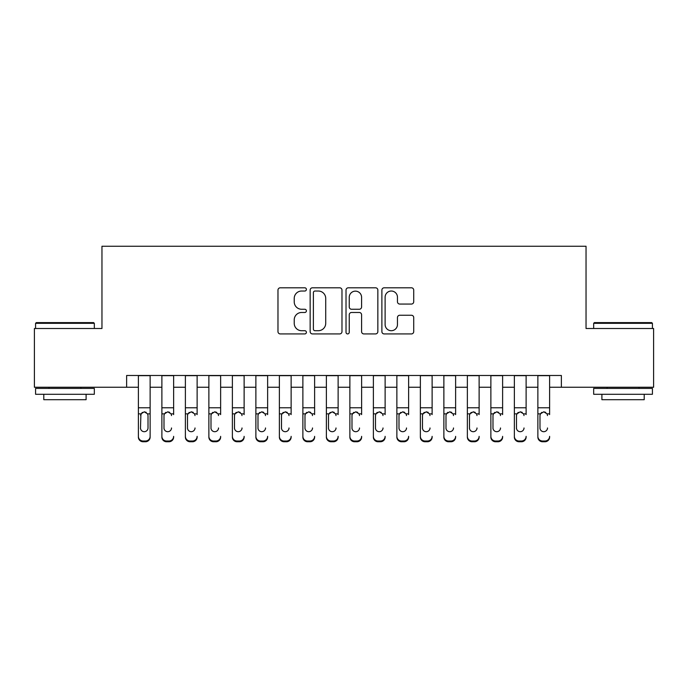<?xml version="1.0" encoding="UTF-8"?>
<svg xmlns="http://www.w3.org/2000/svg" width="688" height="688" viewBox="0 0 688 688"><rect width="100%" height="100%" fill="white"/><g stroke="black" fill="none" stroke-linecap="round" stroke-linejoin="round"><path stroke-width="1.03" d="M306.401 289.416A1.617 1.617 0 0 0 304.784 287.799L280.283 287.799A2.305 2.305 0 0 0 277.978 290.104L277.978 331.625A2.305 2.305 0 0 0 280.283 333.929L304.784 333.929A1.617 1.617 0 0 0 306.401 332.321A1.617 1.617 0 0 0 304.784 330.704L301.619 330.704A7.379 7.379 0 0 1 294.232 323.326L294.232 319.86A7.379 7.379 0 0 1 301.619 312.481L304.784 312.481A1.617 1.617 0 0 0 306.401 310.864A1.617 1.617 0 0 0 304.784 309.256L301.619 309.256A7.379 7.379 0 0 1 294.232 301.869L294.232 298.411A7.379 7.379 0 0 1 301.619 291.033L304.784 291.033A1.617 1.617 0 0 0 306.401 289.416M411.407 304.062A2.305 2.305 0 0 0 413.72 301.757L413.72 290.104A2.305 2.305 0 0 0 411.407 287.799L384.196 287.799A2.305 2.305 0 0 0 381.883 290.104L381.883 331.625A2.305 2.305 0 0 0 384.196 333.929L411.407 333.929A2.305 2.305 0 0 0 413.72 331.625L413.72 317.555A2.305 2.305 0 0 0 411.407 315.25L399.762 315.25A2.305 2.305 0 0 0 397.458 317.555L397.458 324.53A6.166 6.166 0 0 1 391.283 330.704A6.166 6.166 0 0 1 385.117 324.53L385.117 297.199A6.166 6.166 0 0 1 391.283 291.033A6.166 6.166 0 0 1 397.458 297.199L397.458 301.757A2.305 2.305 0 0 0 399.762 304.062L411.407 304.062M126.635 387.241L34.4 387.241L34.4 328.494L101.962 328.494L101.962 246.244L586.038 246.244L586.038 328.494L653.6 328.494L653.6 387.241L561.365 387.241L561.365 375.485L126.635 375.485L126.635 387.241L138.383 387.241M341.979 290.104A2.305 2.305 0 0 0 339.674 287.799L312.455 287.799A2.305 2.305 0 0 0 310.15 290.104L310.15 331.625A2.305 2.305 0 0 0 312.455 333.929L339.674 333.929A2.305 2.305 0 0 0 341.979 331.625L341.979 290.104M348.326 287.799L375.545 287.799A2.305 2.305 0 0 1 377.85 290.104L377.85 331.625A2.305 2.305 0 0 1 375.545 333.929L363.892 333.929A2.305 2.305 0 0 1 361.587 331.625L361.587 314.786A2.305 2.305 0 0 0 359.282 312.481L351.551 312.481A2.305 2.305 0 0 0 349.246 314.786L349.246 332.321A1.617 1.617 0 0 1 347.629 333.929A1.617 1.617 0 0 1 346.021 332.321L346.021 290.104A2.305 2.305 0 0 1 348.326 287.799M150.13 387.241L161.886 387.241M173.634 387.241L185.382 387.241M197.129 387.241L208.877 387.241M220.633 387.241L232.381 387.241M244.128 387.241L255.876 387.241M267.632 387.241L279.38 387.241M291.127 387.241L302.875 387.241M314.622 387.241L326.379 387.241M338.126 387.241L349.874 387.241M361.621 387.241L373.378 387.241M385.125 387.241L396.873 387.241M408.62 387.241L420.368 387.241M432.124 387.241L443.872 387.241M455.619 387.241L467.367 387.241M479.123 387.241L490.871 387.241M502.618 387.241L514.366 387.241M526.114 387.241L537.87 387.241M549.617 387.241L561.365 387.241M314.992 291.033A1.617 1.617 0 0 0 313.384 292.641L313.384 329.088A1.617 1.617 0 0 0 314.992 330.704L318.338 330.704A7.379 7.379 0 0 0 325.716 323.326L325.716 298.411A7.379 7.379 0 0 0 318.338 291.033L314.992 291.033M361.587 297.319A6.166 6.166 0 0 0 355.421 291.144A6.166 6.166 0 0 0 349.246 297.319L349.246 306.943A2.305 2.305 0 0 0 351.551 309.256L359.282 309.256A2.305 2.305 0 0 0 361.587 306.943L361.587 297.319M138.383 414.589L138.383 436.355A4.696 4.661 -0 0 0 143.087 441.017L145.435 441.017A4.696 4.661 -0 0 0 150.13 436.355L150.13 437.095A4.696 4.661 180 0 1 145.435 441.756L145.435 441.017M148.015 427.962L148.015 415.586L148.015 427.962A3.758 3.732 180 0 1 144.256 431.694A3.758 3.732 180 0 0 148.015 427.962M140.498 428.701L140.498 427.962A3.758 3.732 180 0 0 144.256 431.694M142.296 412.361L140.498 415.294M146.217 412.361L144.256 411.811L147.602 413.858L148.015 415.586M150.13 375.485L150.13 436.355M138.383 375.485L138.383 437.095A4.696 4.661 180 0 0 143.087 441.756L145.435 441.756M138.383 413.858L140.911 413.858L140.498 427.962M140.911 413.858L144.256 411.811M36.283 322.612L93.62 322.612L94.325 323.317L35.578 323.317L36.283 322.612M64.947 394.284L35.578 394.284L35.578 388.41L94.325 388.41L94.325 394.284L64.947 394.284M86.095 394.284L86.095 399.694L43.8 399.694L43.8 394.284M594.38 322.612L651.717 322.612L652.422 323.317L593.675 323.317L594.38 322.612M623.053 394.284L593.675 394.284L593.675 388.41L652.422 388.41L652.422 394.284L623.053 394.284M644.2 394.284L644.2 399.694L601.905 399.694L601.905 394.284M161.886 375.485L161.886 436.355A4.696 4.661 -0 0 0 166.582 441.017L168.93 441.017A4.696 4.661 -0 0 0 173.634 436.355L173.634 437.095A4.696 4.661 180 0 1 168.93 441.756L168.93 441.017M173.634 414.589L173.634 375.485M171.518 428.701L171.518 427.962A3.758 3.732 180 0 1 167.76 431.694A3.758 3.732 180 0 0 171.518 427.962M163.993 428.701L163.993 427.962A3.758 3.732 180 0 0 167.76 431.694A3.758 3.732 180 0 1 163.993 427.962L163.993 415.294M165.799 412.361L164.415 413.858L163.993 415.586L164.415 413.858L167.76 411.811L171.097 413.858L171.518 415.586M169.721 412.361L167.76 411.811M185.382 375.485L185.382 436.355A4.696 4.661 -0 0 0 190.077 441.017L192.434 441.017A4.696 4.661 -0 0 0 197.129 436.355L197.129 437.095A4.696 4.661 180 0 1 192.434 441.756L192.434 441.017M197.129 414.589L197.129 375.485M195.014 428.701L195.014 427.962A3.758 3.732 180 0 1 191.255 431.694A3.758 3.732 180 0 0 195.014 427.962M187.497 428.701L187.497 427.962A3.758 3.732 180 0 0 191.255 431.694A3.758 3.732 180 0 1 187.497 427.962L187.497 415.294M189.295 412.361L187.91 413.858L187.497 415.586L187.91 413.858L191.255 411.811L194.601 413.858L195.014 415.586M193.216 412.361L191.255 411.811M208.877 375.485L208.877 436.355A4.696 4.661 -0 0 0 213.581 441.017L215.929 441.017A4.696 4.661 -0 0 0 220.633 436.355L220.633 437.095A4.696 4.661 180 0 1 215.929 441.756L215.929 441.017M220.633 414.589L220.633 375.485M218.517 428.701L218.517 427.962A3.758 3.732 180 0 1 214.759 431.694A3.758 3.732 180 0 0 218.517 427.962M210.992 428.701L210.992 427.962A3.758 3.732 180 0 0 214.759 431.694A3.758 3.732 180 0 1 210.992 427.962L210.992 415.294M212.79 412.361L211.414 413.858L210.992 415.586L211.414 413.858L214.759 411.811L218.096 413.858L218.517 415.586M216.72 412.361L214.759 411.811M232.381 375.485L232.381 436.355A4.696 4.661 -0 0 0 237.076 441.017L239.433 441.017A4.696 4.661 -0 0 0 244.128 436.355L244.128 437.095A4.696 4.661 180 0 1 239.433 441.756L239.433 441.017M244.128 414.589L244.128 375.485M242.013 428.701L242.013 427.962A3.758 3.732 180 0 1 238.254 431.694A3.758 3.732 180 0 0 242.013 427.962M234.496 428.701L234.496 427.962A3.758 3.732 180 0 0 238.254 431.694A3.758 3.732 180 0 1 234.496 427.962L234.496 415.294M236.294 412.361L234.909 413.858L234.496 415.586L234.909 413.858L238.254 411.811L241.6 413.858L242.013 415.586M240.215 412.361L238.254 411.811M166.582 441.017L166.582 441.756L168.93 441.756M166.582 441.756A4.696 4.661 180 0 1 161.886 437.095L161.886 436.355M190.077 441.017L190.077 441.756L192.434 441.756M190.077 441.756A4.696 4.661 180 0 1 185.382 437.095L185.382 436.355M213.581 441.017L213.581 441.756L215.929 441.756M213.581 441.756A4.696 4.661 180 0 1 208.877 437.095L208.877 436.355M237.076 441.017L237.076 441.756L239.433 441.756M237.076 441.756A4.696 4.661 180 0 1 232.381 437.095L232.381 436.355M255.876 375.485L255.876 436.355A4.696 4.661 -0 0 0 260.58 441.017L262.928 441.017A4.696 4.661 -0 0 0 267.632 436.355L267.632 437.095A4.696 4.661 180 0 1 262.928 441.756L262.928 441.017M267.632 414.589L267.632 375.485M265.516 428.701L265.516 427.962A3.758 3.732 180 0 1 261.75 431.694A3.758 3.732 180 0 0 265.516 427.962M257.991 428.701L257.991 427.962A3.758 3.732 180 0 0 261.75 431.694A3.758 3.732 180 0 1 257.991 427.962L257.991 415.294M259.789 412.361L258.413 413.858L257.991 415.586L258.413 413.858L261.75 411.811L265.095 413.858L265.516 415.586M263.719 412.361L261.75 411.811M260.58 441.017L260.58 441.756L262.928 441.756M260.58 441.756A4.696 4.661 180 0 1 255.876 437.095L255.876 436.355M279.38 375.485L279.38 436.355A4.696 4.661 -0 0 0 284.075 441.017L286.432 441.017A4.696 4.661 -0 0 0 291.127 436.355L291.127 437.095A4.696 4.661 180 0 1 286.432 441.756L286.432 441.017M291.127 414.589L291.127 375.485M289.012 428.701L289.012 427.962A3.758 3.732 180 0 1 285.253 431.694A3.758 3.732 180 0 0 289.012 427.962M281.495 428.701L281.495 427.962A3.758 3.732 180 0 0 285.253 431.694A3.758 3.732 180 0 1 281.495 427.962L281.495 415.294M283.293 412.361L281.908 413.858L281.495 415.586L281.908 413.858L285.253 411.811L288.599 413.858L289.012 415.586M287.214 412.361L285.253 411.811M284.075 441.017L284.075 441.756L286.432 441.756M284.075 441.756A4.696 4.661 180 0 1 279.38 437.095L279.38 436.355M302.875 375.485L302.875 436.355A4.696 4.661 -0 0 0 307.579 441.017L309.927 441.017A4.696 4.661 -0 0 0 314.622 436.355L314.622 437.095A4.696 4.661 180 0 1 309.927 441.756L309.927 441.017M314.622 414.589L314.622 375.485M312.515 428.701L312.515 427.962A3.758 3.732 180 0 1 308.749 431.694A3.758 3.732 180 0 0 312.515 427.962M304.99 428.701L304.99 427.962A3.758 3.732 180 0 0 308.749 431.694A3.758 3.732 180 0 1 304.99 427.962L304.99 415.294M306.788 412.361L305.412 413.858L304.99 415.586L305.412 413.858L308.749 411.811L312.094 413.858L312.515 415.586M310.709 412.361L308.749 411.811M307.579 441.017L307.579 441.756L309.927 441.756M307.579 441.756A4.696 4.661 180 0 1 302.875 437.095L302.875 436.355M326.379 375.485L326.379 436.355A4.696 4.661 -0 0 0 331.074 441.017L333.422 441.017A4.696 4.661 -0 0 0 338.126 436.355L338.126 437.095A4.696 4.661 180 0 1 333.422 441.756L333.422 441.017M338.126 414.589L338.126 375.485M336.011 428.701L336.011 427.962A3.758 3.732 180 0 1 332.252 431.694A3.758 3.732 180 0 0 336.011 427.962M328.494 428.701L328.494 427.962A3.758 3.732 180 0 0 332.252 431.694A3.758 3.732 180 0 1 328.494 427.962L328.494 415.294M330.292 412.361L328.907 413.858L328.494 415.586L328.907 413.858L332.252 411.811L335.598 413.858L336.011 415.586M334.213 412.361L332.252 411.811M331.074 441.017L331.074 441.756L333.422 441.756M331.074 441.756A4.696 4.661 180 0 1 326.379 437.095L326.379 436.355M349.874 375.485L349.874 436.355A4.696 4.661 -0 0 0 354.578 441.017L356.926 441.017A4.696 4.661 -0 0 0 361.621 436.355L361.621 437.095A4.696 4.661 180 0 1 356.926 441.756L356.926 441.017M361.621 414.589L361.621 375.485M359.506 428.701L359.506 427.962A3.758 3.732 180 0 1 355.748 431.694A3.758 3.732 180 0 0 359.506 427.962M351.989 428.701L351.989 427.962A3.758 3.732 180 0 0 355.748 431.694A3.758 3.732 180 0 1 351.989 427.962L351.989 415.294M353.787 412.361L352.402 413.858L351.989 415.586L352.402 413.858L355.748 411.811L359.093 413.858L359.506 415.586M357.708 412.361L355.748 411.811M354.578 441.017L354.578 441.756L356.926 441.756M354.578 441.756A4.696 4.661 180 0 1 349.874 437.095L349.874 436.355M373.378 375.485L373.378 436.355A4.696 4.661 -0 0 0 378.073 441.017L380.421 441.017A4.696 4.661 -0 0 0 385.125 436.355L385.125 437.095A4.696 4.661 180 0 1 380.421 441.756L380.421 441.017M385.125 414.589L385.125 375.485M383.01 428.701L383.01 427.962A3.758 3.732 180 0 1 379.251 431.694A3.758 3.732 180 0 0 383.01 427.962M375.485 428.701L375.485 427.962A3.758 3.732 180 0 0 379.251 431.694A3.758 3.732 180 0 1 375.485 427.962L375.485 415.294M377.291 412.361L375.906 413.858L375.485 415.586L375.906 413.858L379.251 411.811L382.588 413.858L383.01 415.586M381.212 412.361L379.251 411.811M378.073 441.017L378.073 441.756L380.421 441.756M378.073 441.756A4.696 4.661 180 0 1 373.378 437.095L373.378 436.355M396.873 375.485L396.873 436.355A4.696 4.661 -0 0 0 401.568 441.017L403.925 441.017A4.696 4.661 -0 0 0 408.62 436.355L408.62 437.095A4.696 4.661 180 0 1 403.925 441.756L403.925 441.017M408.62 414.589L408.62 375.485M406.505 428.701L406.505 427.962A3.758 3.732 180 0 1 402.747 431.694A3.758 3.732 180 0 0 406.505 427.962M398.988 428.701L398.988 427.962A3.758 3.732 180 0 0 402.747 431.694A3.758 3.732 180 0 1 398.988 427.962L398.988 415.294M400.786 412.361L399.401 413.858L398.988 415.586L399.401 413.858L402.747 411.811L406.092 413.858L406.505 415.586M404.707 412.361L402.747 411.811M401.568 441.017L401.568 441.756L403.925 441.756M401.568 441.756A4.696 4.661 180 0 1 396.873 437.095L396.873 436.355M420.368 375.485L420.368 436.355A4.696 4.661 -0 0 0 425.072 441.017L427.42 441.017A4.696 4.661 -0 0 0 432.124 436.355L432.124 437.095A4.696 4.661 180 0 1 427.42 441.756L427.42 441.017M432.124 414.589L432.124 375.485M430.009 428.701L430.009 427.962A3.758 3.732 180 0 1 426.25 431.694A3.758 3.732 180 0 0 430.009 427.962M422.484 428.701L422.484 427.962A3.758 3.732 180 0 0 426.25 431.694A3.758 3.732 180 0 1 422.484 427.962L422.484 415.294M424.281 412.361L422.905 413.858L422.484 415.586L422.905 413.858L426.25 411.811L429.587 413.858L430.009 415.586M428.211 412.361L426.25 411.811M425.072 441.017L425.072 441.756L427.42 441.756M425.072 441.756A4.696 4.661 180 0 1 420.368 437.095L420.368 436.355M443.872 375.485L443.872 436.355A4.696 4.661 -0 0 0 448.567 441.017L450.924 441.017A4.696 4.661 -0 0 0 455.619 436.355L455.619 437.095A4.696 4.661 180 0 1 450.924 441.756L450.924 441.017M455.619 414.589L455.619 375.485M453.504 428.701L453.504 427.962A3.758 3.732 180 0 1 449.746 431.694A3.758 3.732 180 0 0 453.504 427.962M445.987 428.701L445.987 427.962A3.758 3.732 180 0 0 449.746 431.694A3.758 3.732 180 0 1 445.987 427.962L445.987 415.294M447.785 412.361L446.4 413.858L445.987 415.586L446.4 413.858L449.746 411.811L453.091 413.858L453.504 415.586M451.706 412.361L449.746 411.811M448.567 441.017L448.567 441.756L450.924 441.756M448.567 441.756A4.696 4.661 180 0 1 443.872 437.095L443.872 436.355M467.367 375.485L467.367 436.355A4.696 4.661 -0 0 0 472.071 441.017L474.419 441.017A4.696 4.661 -0 0 0 479.123 436.355L479.123 437.095A4.696 4.661 180 0 1 474.419 441.756L474.419 441.017M479.123 414.589L479.123 375.485M477.008 428.701L477.008 427.962A3.758 3.732 180 0 1 473.241 431.694A3.758 3.732 180 0 0 477.008 427.962M469.483 428.701L469.483 427.962A3.758 3.732 180 0 0 473.241 431.694A3.758 3.732 180 0 1 469.483 427.962L469.483 415.294M471.28 412.361L469.904 413.858L469.483 415.586L469.904 413.858L473.241 411.811L476.586 413.858L477.008 415.586M475.21 412.361L473.241 411.811M472.071 441.017L472.071 441.756L474.419 441.756M472.071 441.756A4.696 4.661 180 0 1 467.367 437.095L467.367 436.355M490.871 375.485L490.871 436.355A4.696 4.661 -0 0 0 495.566 441.017L497.923 441.017A4.696 4.661 -0 0 0 502.618 436.355L502.618 437.095A4.696 4.661 180 0 1 497.923 441.756L497.923 441.017M502.618 414.589L502.618 375.485M500.503 428.701L500.503 427.962A3.758 3.732 180 0 1 496.745 431.694A3.758 3.732 180 0 0 500.503 427.962M492.986 428.701L492.986 427.962A3.758 3.732 180 0 0 496.745 431.694A3.758 3.732 180 0 1 492.986 427.962L492.986 415.294M494.784 412.361L493.399 413.858L492.986 415.586L493.399 413.858L496.745 411.811L500.09 413.858L500.503 415.586M498.705 412.361L496.745 411.811M495.566 441.017L495.566 441.756L497.923 441.756M495.566 441.756A4.696 4.661 180 0 1 490.871 437.095L490.871 436.355M514.366 375.485L514.366 436.355A4.696 4.661 -0 0 0 519.07 441.017L521.418 441.017A4.696 4.661 -0 0 0 526.114 436.355L526.114 437.095A4.696 4.661 180 0 1 521.418 441.756L521.418 441.017M526.114 414.589L526.114 375.485M524.007 428.701L524.007 427.962A3.758 3.732 180 0 1 520.24 431.694A3.758 3.732 180 0 0 524.007 427.962M516.482 428.701L516.482 427.962A3.758 3.732 180 0 0 520.24 431.694A3.758 3.732 180 0 1 516.482 427.962L516.482 415.294M518.279 412.361L516.903 413.858L516.482 415.586L516.903 413.858L520.24 411.811L523.585 413.858L524.007 415.586M522.201 412.361L520.24 411.811M519.07 441.017L519.07 441.756L521.418 441.756M519.07 441.756A4.696 4.661 180 0 1 514.366 437.095L514.366 436.355M537.87 375.485L537.87 436.355A4.696 4.661 -0 0 0 542.565 441.017L544.913 441.017A4.696 4.661 -0 0 0 549.617 436.355L549.617 437.095A4.696 4.661 180 0 1 544.913 441.756L544.913 441.017M549.617 414.589L549.617 375.485M547.502 428.701L547.502 427.962A3.758 3.732 180 0 1 543.744 431.694A3.758 3.732 180 0 0 547.502 427.962M539.985 428.701L539.985 427.962A3.758 3.732 180 0 0 543.744 431.694A3.758 3.732 180 0 1 539.985 427.962L539.985 415.294M541.783 412.361L540.398 413.858L539.985 415.586L540.398 413.858L543.744 411.811L547.089 413.858L547.502 415.586M545.704 412.361L543.744 411.811M542.565 441.017L542.565 441.756L544.913 441.756M542.565 441.756A4.696 4.661 180 0 1 537.87 437.095L537.87 436.355M147.602 413.858L150.13 413.858M138.383 407.778L150.13 407.778M138.383 375.657L150.13 375.657M143.087 441.017L143.087 441.756M171.097 413.858L173.634 413.858M161.886 413.858L164.415 413.858M161.886 407.778L173.634 407.778M161.886 375.657L173.634 375.657M194.601 413.858L197.129 413.858M185.382 413.858L187.91 413.858M185.382 407.778L197.129 407.778M185.382 375.657L197.129 375.657M218.096 413.858L220.633 413.858M208.877 413.858L211.414 413.858M208.877 407.778L220.633 407.778M208.877 375.657L220.633 375.657M241.6 413.858L244.128 413.858M232.381 413.858L234.909 413.858M232.381 407.778L244.128 407.778M232.381 375.657L244.128 375.657M265.095 413.858L267.632 413.858M255.876 413.858L258.413 413.858M255.876 407.778L267.632 407.778M255.876 375.657L267.632 375.657M288.599 413.858L291.127 413.858M279.38 413.858L281.908 413.858M279.38 407.778L291.127 407.778M279.38 375.657L291.127 375.657M312.094 413.858L314.622 413.858M302.875 413.858L305.412 413.858M302.875 407.778L314.622 407.778M302.875 375.657L314.622 375.657M335.598 413.858L338.126 413.858M326.379 413.858L328.907 413.858M326.379 407.778L338.126 407.778M326.379 375.657L338.126 375.657M359.093 413.858L361.621 413.858M349.874 413.858L352.402 413.858M349.874 407.778L361.621 407.778M349.874 375.657L361.621 375.657M382.588 413.858L385.125 413.858M373.378 413.858L375.906 413.858M373.378 407.778L385.125 407.778M373.378 375.657L385.125 375.657M406.092 413.858L408.62 413.858M396.873 413.858L399.401 413.858M396.873 407.778L408.62 407.778M396.873 375.657L408.62 375.657M429.587 413.858L432.124 413.858M420.368 413.858L422.905 413.858M420.368 407.778L432.124 407.778M420.368 375.657L432.124 375.657M453.091 413.858L455.619 413.858M443.872 413.858L446.4 413.858M443.872 407.778L455.619 407.778M443.872 375.657L455.619 375.657M476.586 413.858L479.123 413.858M467.367 413.858L469.904 413.858M467.367 407.778L479.123 407.778M467.367 375.657L479.123 375.657M500.09 413.858L502.618 413.858M490.871 413.858L493.399 413.858M490.871 407.778L502.618 407.778M490.871 375.657L502.618 375.657M523.585 413.858L526.114 413.858M514.366 413.858L516.903 413.858M514.366 407.778L526.114 407.778M514.366 375.657L526.114 375.657M547.089 413.858L549.617 413.858M537.87 413.858L540.398 413.858M537.87 407.778L549.617 407.778M537.87 375.657L549.617 375.657M35.578 328.494L35.578 323.317M48.968 388.41L48.968 387.241M80.926 388.41L80.926 387.241M94.325 328.494L94.325 323.317M593.675 328.494L593.675 323.317M607.074 388.41L607.074 387.241M639.032 388.41L639.032 387.241M652.422 328.494L652.422 323.317"/></g></svg>
